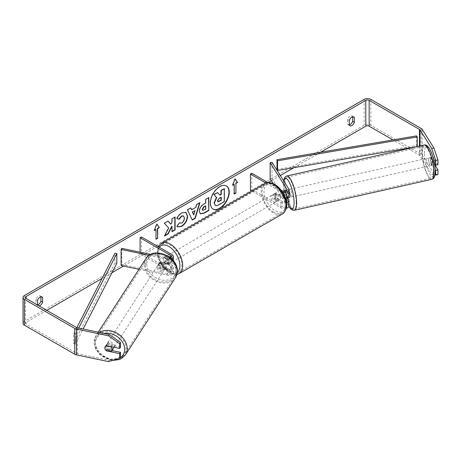 <?xml version="1.0" encoding="UTF-8"?>
<svg xmlns="http://www.w3.org/2000/svg" width="461" height="461" viewBox="0 0 461 461"><rect width="100%" height="100%" fill="white"/><g stroke="black" fill="none" stroke-linecap="round" stroke-linejoin="round"><path stroke-width="0.35" stroke-dasharray="2.31 1.73" d="M160.468 267.126A3.953 3.031 32.2 0 1 158.987 264.234A3.953 3.031 32.2 0 1 159.356 262.903A3.953 3.031 32.2 0 1 160.468 261.963L167.637 263.467A2.766 1.596 0 0 0 171.348 261.969A2.766 1.596 0 0 0 170.535 260.84L164.393 257.29A3.953 2.282 -120 0 0 164.093 257.417A3.953 2.282 -120 0 0 164.393 262.453L170.535 266.003A2.766 1.596 180 0 1 171.348 267.126A2.766 1.596 180 0 1 167.637 268.63L160.468 267.126L159.794 268.198A3.953 3.031 32.2 0 1 158.313 265.305A3.953 3.031 32.2 0 1 158.682 263.974A3.953 3.031 32.2 0 1 159.794 263.035L166.963 264.539A4.743 2.737 0 0 0 173.324 261.969A4.743 2.737 0 0 0 171.936 260.033L165.787 256.483A3.953 2.282 -120 0 0 165.487 256.61A3.953 2.282 -120 0 0 165.787 261.646L171.936 265.196A4.743 2.737 180 0 1 173.324 267.126A4.743 2.737 180 0 1 166.963 269.702L159.794 268.198M138.974 269.305L166.963 275.182A4.743 2.737 0 0 0 173.324 272.612A4.743 2.737 0 0 0 171.936 270.676L141.487 253.101L140.086 253.902L170.535 271.483A2.766 1.596 0 0 1 171.348 272.612A2.766 1.596 0 0 1 167.637 274.111L121.779 264.476L121.099 265.548M149.122 255.308L166.963 259.059A4.743 2.737 0 0 0 171.394 258.69M150.643 254.414L167.637 257.987A2.766 1.596 0 0 0 170.299 257.734M140.086 252.196L140.086 253.902M141.487 236.971L141.487 253.101M121.779 248.346L121.779 264.476M164.393 262.453L165.787 261.646M164.393 257.29L165.787 256.483M160.468 261.963L159.794 263.035M113.325 348.539A3.953 3.071 32.9 0 1 109.142 349.392A3.953 3.071 32.9 0 1 106.301 345.612A3.953 3.071 32.9 0 1 106.693 344.246A3.953 3.071 32.9 0 1 110.882 343.393A3.953 3.071 32.9 0 1 113.723 347.173A3.953 3.071 32.9 0 1 113.723 347.214M105.857 350.412L106.802 348.954A3.953 3.071 32.9 0 0 112.104 350.066L111.159 351.53M166.409 265.79A3.953 3.071 32.9 0 1 166.012 267.161A3.953 3.071 32.9 0 1 165.332 267.853L164.525 269.103A3.953 3.071 32.9 0 1 159.218 267.991L160.03 266.74A3.953 3.071 32.9 0 1 158.987 264.234A3.953 3.071 32.9 0 1 159.379 262.862A3.953 3.071 32.9 0 1 160.065 262.171L159.252 263.421A3.953 3.071 32.9 0 1 164.554 264.539L165.366 263.283A3.953 3.071 32.9 0 1 166.409 265.79M165.061 267.876A3.953 3.071 32.9 0 1 164.663 269.247A3.953 3.071 32.9 0 1 160.48 270.094A3.953 3.071 32.9 0 1 157.633 266.32A3.953 3.071 32.9 0 1 158.031 264.948A3.953 3.071 32.9 0 1 162.214 264.101A3.953 3.071 32.9 0 1 165.061 267.876M160.03 266.74L165.332 267.853M165.366 263.283L160.065 262.171M105.194 346.563A3.953 3.071 32.9 0 1 105.206 346.539A3.953 3.071 32.9 0 1 105.892 345.848L105.915 345.854M111.349 346.712L112.138 345.496A3.953 3.071 32.9 0 0 106.837 344.384L105.892 345.848M106.837 344.384L112.138 345.496M112.104 350.066L106.802 348.954M164.525 269.103L159.218 267.991M159.252 263.421L164.554 264.539M164.387 268.924A3.953 3.071 32.9 0 1 163.989 270.29A3.953 3.071 32.9 0 1 159.806 271.143A3.953 3.071 32.9 0 1 156.959 267.363A3.953 3.071 32.9 0 1 157.357 265.997A3.953 3.071 32.9 0 1 161.54 265.144A3.953 3.071 32.9 0 1 164.387 268.924M114.397 346.13A3.953 3.071 32.9 0 1 114 347.496A3.953 3.071 32.9 0 1 109.816 348.349A3.953 3.071 32.9 0 1 106.975 344.569A3.953 3.071 32.9 0 1 107.373 343.203A3.953 3.071 32.9 0 1 111.556 342.35A3.953 3.071 32.9 0 1 114.397 346.13M95.352 342.125A16.314 12.683 32.9 0 1 96.989 336.478A16.314 12.683 32.9 0 1 114.276 332.963A16.314 12.683 32.9 0 1 126.02 348.568A16.314 12.683 32.9 0 1 124.384 354.215A16.314 12.683 32.9 0 1 107.096 357.736A16.314 12.683 32.9 0 1 95.352 342.125M145.342 264.919A16.314 12.683 32.9 0 1 146.978 259.272A16.314 12.683 32.9 0 1 164.26 255.757A16.314 12.683 32.9 0 1 176.004 271.362A16.314 12.683 32.9 0 1 174.367 277.009A16.314 12.683 32.9 0 1 157.08 280.524A16.314 12.683 32.9 0 1 145.342 264.919M226.334 185.933A13.323 7.693 120 0 0 226.195 185.852A13.323 7.693 120 0 0 219.534 186.509A13.323 7.693 120 0 0 210.833 198.253A13.323 7.693 120 0 0 212.873 208.931A13.323 7.693 120 0 0 213.017 209.006M37.566 305.032L35.895 304.179A3.953 2.282 120 0 0 36.431 304.744A3.953 2.282 120 0 0 37.566 304.882M37.566 305.147A3.953 2.282 120 0 0 38.107 305.712A3.953 2.282 120 0 0 39.047 305.879M349.317 125.156L347.64 124.188L347.64 119.445A3.953 2.282 -60 0 1 352.135 115.976A3.953 2.282 -60 0 1 352.671 116.541L352.671 116.806M349.317 124.891A3.953 2.282 -60 0 1 348.182 124.752A3.953 2.282 -60 0 1 347.64 124.188M434.423 163.102L430.856 157.443L433.086 156.976L437.95 164.692M434.694 164.692L433.086 162.139A3.953 1.101 78.1 0 1 432.545 158.699A3.953 1.101 78.1 0 1 433.086 156.976L430.856 157.443A3.953 1.101 -101.9 0 0 430.32 159.166A3.953 1.101 -101.9 0 0 430.856 162.606L435.207 169.504M320.62 152.257L293.899 167.683M280.328 175.52L271.333 180.712M268.164 182.544L158.953 245.592M157.685 246.324L123.513 266.055M111.983 272.71L102.019 278.461M46.786 310.351L26.116 322.285A2.368 1.366 0 0 0 25.418 323.253A2.368 1.366 0 0 0 26.116 324.221L76.417 353.264A2.368 1.366 0 0 0 77.281 353.581L109.326 360.318L108.514 361.603M437.95 174.586L433.899 173.745L422.236 155.242A4.743 2.737 0 0 0 421.129 154.245L370.828 125.202A4.743 2.737 0 0 0 364.127 125.202L24.439 321.317A4.743 2.737 0 0 0 23.05 323.253M40.92 296.792L40.92 296.527A3.953 2.282 120 0 0 40.384 295.962A3.953 2.282 120 0 0 35.895 299.431L35.895 304.179M105.88 350.418A3.953 3.031 32.2 0 1 105.039 349.092M120.465 347.173L107.102 344.367A3.953 3.031 -147.8 0 0 105.984 345.306A3.953 3.031 -147.8 0 0 107.102 349.524L112.017 350.562M120.465 357.068L109.326 360.318M433.899 173.745L431.669 174.212L420.006 155.714A2.368 1.366 0 0 0 419.452 155.213L408.071 148.638M407.472 148.292L392.945 139.908M431.669 174.212L434.971 174.898M430.856 162.606L433.086 162.139M349.317 120.407L347.64 119.445M353.051 116.76L352.671 116.541M107.102 349.524L106.462 350.539M107.102 344.367L106.289 345.652M37.566 300.399L35.895 299.431M41.3 296.746L40.92 296.527M224.063 188.537L224.063 201.469L218.768 204.523C217.073 205.479 215.857 205.715 215.12 205.226L215.425 205.404M217.344 192.416L219.695 194.974M154.498 230.102L154.055 230.356L156.567 223.879L156.849 224.04M156.567 223.879L156.792 224.19M155.732 229.388L156.008 238.907M234.228 193.747L234.228 194.069M233.946 184.233L233.946 193.908M235.006 179.035L234.787 178.718L232.275 185.201L232.713 184.947M191.35 209.605L195.96 207.271M195.677 207.11L196.467 204.361L196.743 204.523M196.467 204.361L199.941 202.679M199.659 202.517L199.544 202.909M191.966 219.874L187.518 209.853M187.241 209.692L190.819 207.946M193.476 214.791L194.726 210.423M202.719 210.262L205.715 209.242M205.433 209.081L205.433 205.675M200.27 213.783L199.1 211.173C199.313 207.98 200.91 205.508 203.9 203.756L205.715 203.03M205.433 202.869L205.433 199.187L205.715 199.348M205.433 199.187L208.81 197.556M208.533 197.394L208.533 197.717M167.971 221.136L164.064 223.066L168.438 227.901L164.208 235.888L164.491 236.049M174.823 217.177L171.728 218.647L171.728 221.983L170.593 224.092M171.728 226.311L172.005 231.387M164.208 235.888L164.733 235.588M176.943 218.549L176.626 218.474C177.566 216.123 179.214 214.198 181.571 212.705L185.818 212.342M177.485 226.818L176.984 226.403M176.707 226.242L179.035 222.813L179.312 222.974M179.548 223.153L181.478 222.917C183.15 221.753 184.037 220.104 184.141 217.967L183.415 215.921M220.957 197.377L220.957 197.054L218.912 198.236L217.246 200.731L217.736 201.664M284.224 190.514L286.079 190.128L288.684 194.26A4.743 2.737 180 0 1 288.972 195.199M287.658 197.798L286.079 195.285A3.953 1.101 78.1 0 1 285.538 191.851A3.953 1.101 78.1 0 1 286.079 190.128L284.218 190.514M285.572 197.821L284.224 195.677A3.953 1.101 78.1 0 1 283.682 192.237A3.953 1.101 78.1 0 1 284.068 190.595L286.252 190.099A3.953 1.066 77.3 0 1 286.39 190.024A3.953 1.066 77.3 0 1 288.177 193.165L285.953 193.666A3.953 1.066 77.3 0 1 286.385 196.524A3.953 1.066 77.3 0 1 286.287 197.665M285.273 197.867A4.743 2.737 180 0 1 280.882 197.135L274.733 193.585A3.953 2.282 -120 0 0 274.433 193.712A3.953 2.282 -120 0 0 274.733 198.749L280.882 202.293A4.743 2.737 0 0 0 286.471 202.771M271.996 162.301L271.996 178.43L288.684 204.909A4.743 2.737 180 0 1 288.972 205.842M286.281 208.309A4.743 2.737 180 0 1 280.882 207.778L251.844 191.015M273.108 183.536L286.828 205.295A2.766 1.596 180 0 1 286.996 205.842A2.766 1.596 180 0 1 285.29 207.317A2.766 1.596 180 0 1 282.276 206.972L251.827 189.39L250.432 190.197M284.708 191.286L286.828 194.651A2.766 1.596 180 0 1 286.996 195.199A2.766 1.596 180 0 1 285.29 196.674A2.766 1.596 180 0 1 282.276 196.328L276.127 192.779A3.953 2.282 -120 0 0 275.834 192.905A3.953 2.282 -120 0 0 276.127 197.942L282.276 201.486A2.766 1.596 0 0 0 286.258 201.445M282.535 192.272A4.743 2.737 180 0 1 280.882 191.649L265.911 183.011M251.827 173.267L251.827 189.39M281.043 190.134L267.927 182.562M270.14 178.822L271.996 178.43M276.127 197.942L274.733 198.749M276.127 192.779L274.733 193.585M284.224 195.677L286.079 195.285M275.015 194.715A3.953 2.282 60 0 1 277.591 198.195A3.953 2.282 60 0 1 276.986 201.359A3.953 2.282 60 0 1 275.015 201.163A3.953 2.282 60 0 1 272.434 197.683A3.953 2.282 60 0 1 273.039 194.519A3.953 2.282 60 0 1 275.015 194.715M279.804 199.74L278.127 200.702A3.953 2.282 60 0 1 278.104 200.714A3.953 2.282 60 0 1 276.127 200.523A3.953 2.282 60 0 1 274.134 198.403L275.811 197.435A3.953 2.282 60 0 1 275.811 192.917L279.804 195.222A3.953 2.282 60 0 1 279.804 199.74L275.811 197.435M279.804 195.222L278.127 196.19A3.953 2.282 60 0 0 276.127 194.069A3.953 2.282 60 0 0 274.157 193.874A3.953 2.282 60 0 0 274.134 193.885L275.811 192.917M168.063 259.733A3.953 2.282 60 0 1 168.063 264.251L169.74 263.283A3.953 2.282 60 0 1 169.717 263.294A3.953 2.282 60 0 1 167.741 263.098A3.953 2.282 60 0 1 165.747 260.978L164.07 261.946A3.953 2.282 60 0 1 164.07 257.428L168.063 259.733L169.74 258.765A3.953 2.282 60 0 0 167.741 256.644A3.953 2.282 60 0 0 165.77 256.449L164.07 257.428M168.859 255.999A3.953 2.282 60 0 1 171.44 259.48A3.953 2.282 60 0 1 170.835 262.649A3.953 2.282 60 0 1 168.859 262.453A3.953 2.282 60 0 1 166.283 258.973A3.953 2.282 60 0 1 166.888 255.803A3.953 2.282 60 0 1 168.859 255.999M168.063 264.251L164.07 261.946M166.888 255.803L165.77 256.449A3.953 2.282 60 0 1 165.77 256.449L169.74 258.765M274.134 193.885L278.127 196.19M278.127 200.702L274.134 198.403M169.74 263.283L165.747 260.978M170.259 255.192A3.953 2.282 60 0 1 172.84 258.673A3.953 2.282 60 0 1 172.235 261.842A3.953 2.282 60 0 1 170.259 261.646A3.953 2.282 60 0 1 167.677 258.166A3.953 2.282 60 0 1 168.282 254.996A3.953 2.282 60 0 1 170.259 255.192M273.615 195.522A3.953 2.282 60 0 1 276.197 199.002A3.953 2.282 60 0 1 275.592 202.166A3.953 2.282 60 0 1 273.615 201.97A3.953 2.282 60 0 1 271.033 198.489A3.953 2.282 60 0 1 271.638 195.326A3.953 2.282 60 0 1 273.615 195.522M273.615 212.066A16.314 9.422 60 0 1 262.954 197.688A16.314 9.422 60 0 1 265.455 184.619A16.314 9.422 60 0 1 273.615 185.426A16.314 9.422 60 0 1 284.276 199.803A16.314 9.422 60 0 1 281.775 212.878A16.314 9.422 60 0 1 273.615 212.066M170.259 271.742A16.314 9.422 60 0 1 159.598 257.365A16.314 9.422 60 0 1 162.099 244.29A16.314 9.422 60 0 1 170.259 245.096A16.314 9.422 60 0 1 180.914 259.474A16.314 9.422 60 0 1 178.413 272.549A16.314 9.422 60 0 1 170.259 271.742M428.442 159.627A3.953 1.066 77.3 0 1 428.92 157.916A3.953 1.066 77.3 0 1 430.332 159.846A3.953 1.066 77.3 0 1 431.144 163.909A3.953 1.066 77.3 0 1 430.66 165.62A3.953 1.066 77.3 0 1 429.249 163.69A3.953 1.066 77.3 0 1 428.442 159.627M428.92 157.916L430.407 157.581A3.953 1.066 77.3 0 0 430.263 157.656L432.862 157.068L434.792 160.128A3.953 1.066 77.3 0 1 435.224 162.992A3.953 1.066 77.3 0 1 435.115 164.191M434.792 160.128L432.193 160.716A3.953 1.066 77.3 0 0 430.407 157.581M434.884 164.629L432.954 161.563A3.953 1.066 77.3 0 1 432.522 158.705A3.953 1.066 77.3 0 1 432.862 157.068M289.612 197.4A3.953 1.066 77.3 0 1 288.2 195.47A3.953 1.066 77.3 0 1 287.393 191.401A3.953 1.066 77.3 0 1 287.877 189.69A3.953 1.066 77.3 0 1 288.972 190.871M287.969 197.729A3.953 1.066 77.3 0 1 286.339 194.6L284.114 195.101A3.953 1.066 77.3 0 1 283.682 192.237A3.953 1.066 77.3 0 1 283.74 191.286M285.953 193.666L284.466 191.303M284.114 195.101L285.803 197.781M432.954 161.563L430.355 162.151A3.953 1.066 77.3 0 0 432.141 165.286A3.953 1.066 77.3 0 0 432.285 165.211L434.694 164.669M430.263 157.656L432.193 160.716M432.285 165.211L430.355 162.151M288.269 197.66L286.339 194.6M286.252 190.099L288.177 193.165M289.249 190.987A3.953 1.066 77.3 0 1 289.733 189.275A3.953 1.066 77.3 0 1 291.145 191.206A3.953 1.066 77.3 0 1 291.951 195.274A3.953 1.066 77.3 0 1 291.467 196.98A3.953 1.066 77.3 0 1 290.055 195.049A3.953 1.066 77.3 0 1 289.249 190.987M426.586 160.042A3.953 1.066 77.3 0 1 427.065 158.33A3.953 1.066 77.3 0 1 428.476 160.261A3.953 1.066 77.3 0 1 429.289 164.329A3.953 1.066 77.3 0 1 428.805 166.041A3.953 1.066 77.3 0 1 427.393 164.11A3.953 1.066 77.3 0 1 426.586 160.042M433.513 171.037A16.314 4.391 77.3 0 1 431.519 178.102A16.314 4.391 77.3 0 1 425.693 170.126A16.314 4.391 77.3 0 1 422.357 153.334A16.314 4.391 77.3 0 1 424.351 146.27A16.314 4.391 77.3 0 1 430.176 154.245A16.314 4.391 77.3 0 1 433.513 171.037M296.181 201.981A16.314 4.391 77.3 0 1 294.187 209.046A16.314 4.391 77.3 0 1 288.356 201.071A16.314 4.391 77.3 0 1 285.019 184.279A16.314 4.391 77.3 0 1 287.013 177.208A16.314 4.391 77.3 0 1 292.844 185.184A16.314 4.391 77.3 0 1 296.181 201.981M416.663 135.857L416.663 145.538L276.992 169.383M417.222 146.581L416.306 146.788M416.663 145.538L417.222 146.627M76.831 327.65L73.622 333.908L73.622 343.589L114.922 262.949L114.922 253.273M116.817 263.271L114.922 262.949M73.622 333.908L75.518 334.231L75.518 343.912L83.147 329.01M75.518 334.231L78.675 328.071M73.622 343.589L75.518 343.912M166.963 269.702L166.963 275.182M171.936 265.196L171.936 270.676M167.637 268.63L167.637 274.111M170.535 266.003L170.535 271.483M170.535 257.613L170.535 260.84M171.936 254.547L171.936 260.033M166.963 259.059L166.963 264.539M167.637 257.987L167.637 263.467M99.397 332.421A17.581 13.663 -147.1 0 0 95.928 335.792A17.581 13.663 -147.1 0 0 94.165 341.878A17.581 13.663 -147.1 0 0 106.819 358.693A17.581 13.663 -147.1 0 0 125.444 354.901M119.918 357.932A15.605 12.13 32.9 0 1 118.131 358.796M116.253 359.35A15.605 12.13 32.9 0 1 95.346 343.312A15.605 12.13 32.9 0 1 103.996 333.389M175.428 277.695A17.581 13.663 32.9 0 1 156.803 281.487A17.581 13.663 32.9 0 1 144.155 264.672A17.581 13.663 32.9 0 1 145.912 258.586M146.684 264.015A15.605 12.13 -147.1 0 0 161.252 279.983A15.605 12.13 -147.1 0 0 176.01 270.181A15.605 12.13 -147.1 0 0 161.442 254.213A15.605 12.13 -147.1 0 0 146.684 264.015M26.116 324.221L26.116 322.285M24.439 295.513L24.439 321.317M364.127 99.397L364.127 125.202M77.281 327.777L77.281 353.581M76.417 327.46L76.417 353.264M419.452 146.074L419.452 155.213M420.006 145.953L420.006 155.714M422.236 129.437L422.236 155.242M421.129 128.44L421.129 154.245M370.828 99.397L370.828 125.202M288.684 199.423L288.684 204.909M280.882 202.293L280.882 207.778M282.276 201.486L282.276 206.972M286.828 200.904L286.828 205.295M282.276 190.842L282.276 196.328M280.882 191.649L280.882 197.135M288.684 188.78L288.684 194.26M286.828 190.26L286.828 194.651M264.827 183.524A17.581 10.148 -120 0 0 262.13 197.608A17.581 10.148 -120 0 0 273.615 213.103A17.581 10.148 -120 0 0 282.409 213.973M275.015 185.201A15.605 9.007 60 0 1 286.045 204.309A15.605 9.007 60 0 1 275.015 210.683A15.605 9.007 60 0 1 263.98 191.569A15.605 9.007 60 0 1 275.015 185.201M179.047 273.644A17.581 10.148 60 0 1 170.259 272.774A17.581 10.148 60 0 1 158.774 257.284A17.581 10.148 60 0 1 161.465 243.195M159.345 247.28A15.605 9.007 -120 0 0 159.287 260.027A15.605 9.007 -120 0 0 168.859 271.967A15.605 9.007 -120 0 0 177.255 272.342M424.074 145.036A17.581 4.731 -102.7 0 0 421.924 152.649A17.581 4.731 -102.7 0 0 425.52 170.743A17.581 4.731 -102.7 0 0 431.801 179.335M424.454 153.3A15.605 4.201 77.3 0 1 429.537 149.082A15.605 4.201 77.3 0 1 435.126 170.236A15.605 4.201 77.3 0 1 430.05 174.454A15.605 4.201 77.3 0 1 424.454 153.3M294.464 210.279A17.581 4.731 77.3 0 1 288.183 201.688A17.581 4.731 77.3 0 1 284.587 183.587A17.581 4.731 77.3 0 1 286.736 175.975M283.711 180.891A15.605 4.201 -102.7 0 0 283.406 185.08A15.605 4.201 -102.7 0 0 288.943 206.142M173.324 267.126L173.324 272.612M171.348 267.126L171.348 272.612M173.324 260.753L173.324 261.969M171.348 256.483L171.348 261.969M164.093 257.417L165.487 256.61M159.356 262.903L158.682 263.974M112.317 360.49L99.518 354.371L95.467 348.625L94.05 342.252L95.928 335.792L98.262 332.185M166.012 267.161L164.663 269.247M159.379 262.862L158.031 264.948M106.693 344.246L105.206 346.539M163.989 270.29L114 347.496M146.978 259.272L96.989 336.478M174.367 277.009L124.384 354.215M157.357 265.997L107.373 343.203M38.107 305.712L36.431 304.744M349.859 125.72L348.182 124.752M25.418 297.449L25.418 323.253M353.806 116.944L352.135 115.976M105.984 345.306L105.177 346.591M42.055 296.93L40.384 295.962M286.996 200.362L286.996 205.842M286.996 189.713L286.996 195.199M275.834 192.905L274.433 193.712M176.868 274.474L175.336 274.641L169.268 272.872L160.71 263.853L157.829 256.702L157.253 251.764L158.33 246.698M276.986 201.359L278.104 200.714M169.717 263.294L170.835 262.649M273.039 194.519L274.157 193.874M172.235 261.842L275.592 202.166M162.099 244.29L265.455 184.619M178.413 272.549L281.775 212.878M168.282 254.996L271.638 195.326M283.532 180.603L283.29 184.7L284.558 194.409L286.189 200.247L288.886 206.372M286.39 190.024L287.877 189.69M430.66 165.62L432.141 165.286M289.733 189.275L427.065 158.33M294.187 209.046L431.519 178.102M287.013 177.208L424.351 146.27M291.467 196.98L428.805 166.041"/><path stroke-width="0.69" d="M171.394 258.69A4.743 2.737 0 0 0 173.324 256.483A4.743 2.737 0 0 0 171.936 254.547L141.487 236.971L140.086 237.778L140.086 252.196M170.299 257.734A2.766 1.596 0 0 0 171.348 256.483A2.766 1.596 0 0 0 170.535 255.354L140.086 237.778M149.122 255.308L121.099 249.418L121.779 248.346L150.643 254.414M121.099 249.418L121.099 265.548L138.974 269.305M113.723 347.214A3.953 3.071 32.9 0 1 113.325 348.539L111.839 350.833A3.953 3.071 32.9 0 1 111.159 351.53L105.857 350.412A3.953 3.071 32.9 0 1 104.814 347.905A3.953 3.071 32.9 0 1 105.194 346.563M105.915 345.854L111.193 346.96A3.953 3.071 32.9 0 1 112.236 349.467A3.953 3.071 32.9 0 1 111.839 350.833M219.816 208.43A13.323 7.693 120 0 0 228.518 196.691A13.323 7.693 120 0 0 226.478 186.014A13.323 7.693 120 0 0 219.816 186.67A13.323 7.693 120 0 0 211.109 198.414A13.323 7.693 120 0 0 213.155 209.092A13.323 7.693 120 0 0 219.816 208.43M213.017 209.006A13.323 7.693 120 0 0 219.534 208.268A13.323 7.693 120 0 0 228.201 196.657A13.323 7.693 120 0 0 226.334 185.933M37.566 304.882A3.953 2.282 120 0 0 38.407 304.548A3.953 2.282 120 0 0 40.92 301.275L40.92 296.792M39.047 305.879A3.953 2.282 120 0 0 40.084 305.516A3.953 2.282 120 0 0 42.596 302.243L42.596 297.495A3.953 2.282 120 0 0 42.055 296.93A3.953 2.282 120 0 0 37.566 300.399L37.566 305.032M352.671 116.806L352.671 121.289A3.953 2.282 -60 0 1 350.158 124.556A3.953 2.282 -60 0 1 349.317 124.891M351.835 125.525A3.953 2.282 -60 0 1 349.859 125.72A3.953 2.282 -60 0 1 349.317 125.156L349.317 120.407A3.953 2.282 -60 0 1 353.806 116.944A3.953 2.282 -60 0 1 354.348 117.509L354.348 122.257A3.953 2.282 -60 0 1 351.835 125.525M168.72 228.062L164.491 236.049L168.161 233.929L172.005 226.472L172.005 231.71L175.105 229.924L175.105 217.022L172.005 218.808L172.005 222.144L170.875 224.253L168.063 221.084L164.346 223.228L168.72 228.062M191.626 209.767L195.96 207.271L196.743 204.523L199.941 202.679L195.21 218.324L192.249 220.035L187.518 209.853L190.819 207.946L191.626 209.767L190.652 208.044M392.945 139.908L369.152 126.17A2.368 1.366 0 0 0 365.798 126.17L320.62 152.257M293.899 167.683L280.328 175.52M271.333 180.712L268.164 182.544M158.953 245.592L157.685 246.324M123.513 266.055L111.983 272.71M102.019 278.461L46.786 310.351M431.669 148.407L433.899 147.941L437.95 159.955L435.72 160.422L431.669 148.407L420.006 129.904A2.368 1.366 0 0 0 419.452 129.408L369.152 100.365A2.368 1.366 0 0 0 365.798 100.365L26.116 296.481A2.368 1.366 0 0 0 25.418 297.449A2.368 1.366 0 0 0 26.116 298.417L76.417 327.46A2.368 1.366 0 0 0 77.281 327.777L109.326 334.513L120.465 342.437L120.465 347.173L119.653 348.458L106.289 345.652A3.953 3.031 32.2 0 0 105.177 346.591A3.953 3.031 32.2 0 0 105.039 349.092M154.337 230.517L156.849 224.04L159.362 227.613L157.685 228.581L157.685 238.262L156.008 239.23L156.008 229.549L154.337 230.517M235.905 183.426L237.582 182.458L235.064 178.88L232.551 185.362L234.228 184.394L234.228 194.069L235.905 193.101L235.905 183.426L235.905 193.101M199.377 211.374L199.377 211.334C199.59 208.142 201.192 205.669 204.183 203.918L205.715 203.03L205.715 199.348L208.81 197.556L208.81 210.458L204.021 213.224L200.402 213.869L199.377 211.374M179.312 222.974L181.755 223.078C183.426 221.914 184.314 220.266 184.423 218.128L183.559 215.996L181.755 216.18L179.237 219.206L176.903 218.635C177.842 216.284 179.49 214.359 181.853 212.867L185.956 212.417L187.615 216.244C187.345 220.519 185.38 223.89 181.726 226.357L177.623 226.904L176.984 226.403L179.312 222.974L179.548 223.153M433.899 147.941L422.236 129.437A4.743 2.737 0 0 0 421.129 128.44L370.828 99.397A4.743 2.737 0 0 0 364.127 99.397L24.439 295.513A4.743 2.737 0 0 0 23.05 297.449A4.743 2.737 0 0 0 24.439 299.385L74.74 328.428A4.743 2.737 0 0 0 76.468 329.062L108.514 335.798L109.326 334.513M112.017 350.562L120.465 352.337L119.653 353.622L106.289 350.809A3.953 3.031 32.2 0 1 105.88 350.418M120.465 342.437L119.653 343.722L119.653 348.458M119.653 343.722L108.514 335.798M23.05 297.449L23.05 323.253A4.743 2.737 0 0 0 24.439 325.189L74.74 354.232A4.743 2.737 0 0 0 76.468 354.866L108.514 361.603L119.653 358.353L120.465 357.068L120.465 352.337M119.653 353.622L119.653 358.353M435.72 170.322L437.95 169.855L437.95 174.586L435.72 175.059L435.72 170.322L435.207 169.504M408.071 148.638L407.472 148.292M435.72 160.422L435.72 165.159L434.423 163.102M434.971 174.898L435.72 175.059M435.72 165.159L437.95 164.692L437.95 159.955M437.95 169.855L434.694 164.692M354.348 117.509L353.051 116.76M354.348 122.257L352.671 121.289M42.596 297.495L41.3 296.746M42.596 302.243L40.92 301.275M215.143 205.243L214.411 202.915L216.71 197.613L214.042 194.646L217.627 192.577L219.88 195.193L221.24 194.409L221.24 190.491L224.346 188.699L224.346 201.63L219.05 204.684C217.35 205.641 216.134 205.877 215.402 205.387L215.345 205.352M215.12 205.226L214.129 202.754L216.434 197.452L214.042 194.646M219.695 194.974L220.957 194.248L220.957 190.33L224.346 188.699M213.76 194.484L217.627 192.577M156.792 224.19L159.362 227.613M159.085 227.452L157.408 228.42L157.685 228.581M157.408 228.42L157.685 238.262M156.008 238.907L157.408 238.101M154.498 230.102L156.008 229.549M235.623 192.94L234.228 193.747M232.713 184.947L234.228 184.394M235.623 183.265L237.3 182.297L235.006 179.035M195.009 210.585L192.514 212.02L193.753 214.953L195.009 210.585L192.514 212.02M192.237 211.858L193.753 214.953M199.544 202.909L194.934 218.162L195.21 218.324M194.934 218.162L192.128 219.782M202.471 209.421L202.846 210.36L205.715 209.242L205.715 205.837L204.246 206.684L202.471 209.421L202.195 209.259L202.719 210.262M202.195 209.259L203.964 206.522L205.715 205.837M208.533 197.717L208.81 210.458M208.533 210.297L203.745 213.063L200.27 213.783M170.875 224.253L167.971 221.136M172.005 231.387L174.823 229.762L174.823 217.177M164.733 235.588L167.879 233.767L171.728 226.311L172.005 226.472M185.818 212.342L187.333 216.082C187.062 220.358 185.103 223.729 181.444 226.195L177.485 226.818M183.415 215.921L181.478 216.019L178.954 219.044L179.237 219.206M178.954 219.044L176.943 218.549M217.529 200.892L217.863 201.768L221.24 200.316L221.24 197.216L219.194 198.397L217.529 200.892M217.736 201.664L220.957 200.155L220.957 197.377M283.74 191.286A3.953 1.066 77.3 0 1 284.022 190.606L284.068 190.595A3.953 1.101 78.1 0 1 284.218 190.514A3.953 1.101 78.1 0 1 284.224 190.514L284.708 191.286M286.471 202.771A4.743 2.737 0 0 0 288.972 200.362A4.743 2.737 0 0 0 288.684 199.423L287.658 197.798M288.972 200.362L288.972 205.842A4.743 2.737 180 0 1 286.281 208.309M286.258 201.445A2.766 1.596 0 0 0 286.996 200.362A2.766 1.596 0 0 0 286.828 199.815L285.572 197.821M282.535 192.272A4.743 2.737 180 0 0 288.972 189.713A4.743 2.737 180 0 0 288.684 188.78L271.996 162.301L270.14 162.693L286.828 189.171A2.766 1.596 180 0 1 286.996 189.713A2.766 1.596 180 0 1 285.29 191.188A2.766 1.596 180 0 1 282.276 190.842L281.043 190.134M251.844 191.015L250.432 190.197L250.432 174.074L251.827 173.267L267.927 182.562M265.911 183.011L250.432 174.074M288.972 189.713L288.972 195.199A4.743 2.737 180 0 1 285.273 197.867M270.14 162.693L270.14 178.822L273.108 183.536M288.972 190.871A3.953 1.066 77.3 0 1 290.096 195.689A3.953 1.066 77.3 0 1 289.612 197.4L288.131 197.734A3.953 1.066 77.3 0 1 287.969 197.729M286.287 197.665A3.953 1.066 77.3 0 1 286.045 198.161L288.269 197.66A3.953 1.066 77.3 0 1 288.131 197.734M284.466 191.303L284.022 190.606M285.803 197.781L286.045 198.161M435.115 164.191A3.953 1.066 77.3 0 1 434.884 164.629L434.694 164.669M276.992 159.702L276.992 169.383L277.551 170.472L277.551 160.797L276.992 159.702L416.663 135.857L417.222 136.952L417.222 146.581M416.306 146.788L277.551 170.472M417.222 136.952L277.551 160.797M76.831 327.65L114.922 253.273L116.817 253.596L116.817 263.271L83.147 329.01M78.675 328.071L116.817 253.596M170.535 255.354L170.535 257.613M98.262 332.185L145.912 258.586A17.581 13.663 32.9 0 1 164.537 254.795A17.581 13.663 32.9 0 1 177.191 271.615A17.581 13.663 32.9 0 1 175.428 277.695L125.444 354.901A17.581 13.663 -147.1 0 0 127.207 348.821A17.581 13.663 -147.1 0 0 117.307 333.378A17.581 13.663 -147.1 0 0 99.397 332.421M103.996 333.389A15.605 12.13 32.9 0 1 124.672 349.473A15.605 12.13 32.9 0 1 119.918 357.932M118.131 358.796A15.605 12.13 32.9 0 1 116.253 359.35M365.798 100.365L365.798 126.17M26.116 296.481L26.116 298.417M76.468 329.062L76.468 354.866M369.152 100.365L369.152 126.17M419.452 129.408L419.452 146.074M420.006 129.904L420.006 145.953M24.439 299.385L24.439 325.189M74.74 328.428L74.74 354.232M286.828 199.815L286.828 200.904M286.828 189.171L286.828 190.26M282.409 213.973A17.581 10.148 -120 0 0 285.1 199.884A17.581 10.148 -120 0 0 273.615 184.394A17.581 10.148 -120 0 0 264.827 183.524C266.81 181.945 270.071 182.199 274.606 184.296C277.983 186.307 280.835 189.315 283.163 193.309L286.045 200.466C287.831 205.687 286.615 210.187 282.409 213.973L179.047 273.644L176.868 274.474M264.827 183.524L161.465 243.195A17.581 10.148 60 0 1 170.259 244.065A17.581 10.148 60 0 1 181.743 259.56A17.581 10.148 60 0 1 179.047 273.644M177.255 272.342A15.605 9.007 -120 0 0 178.88 259.676A15.605 9.007 -120 0 0 168.859 246.485A15.605 9.007 -120 0 0 159.345 247.28M433.945 171.723A17.581 4.731 -102.7 0 0 430.349 153.628A17.581 4.731 -102.7 0 0 424.074 145.036C429.508 143.204 434.902 159.425 435.247 170.61C435.121 177.9 433.789 178.465 431.801 179.335A17.581 4.731 -102.7 0 0 433.945 171.723M283.532 180.603L285.002 177.018L286.736 175.975A17.581 4.731 77.3 0 1 293.017 184.567A17.581 4.731 77.3 0 1 296.613 202.667A17.581 4.731 77.3 0 1 294.464 210.279L431.801 179.335M288.943 206.142A15.605 4.201 -102.7 0 0 294.083 202.01A15.605 4.201 -102.7 0 0 289.531 182.746A15.605 4.201 -102.7 0 0 283.711 180.891M173.324 256.483L173.324 260.753M125.444 354.901L119.946 359.43L112.317 360.49M175.428 277.695L177.312 271.235C178.269 256.454 153.19 245.961 145.912 258.586M161.465 243.195L158.33 246.698M286.736 175.975L424.074 145.036M288.886 206.372L290.488 208.614L292.441 210.078L294.464 210.279"/></g></svg>

